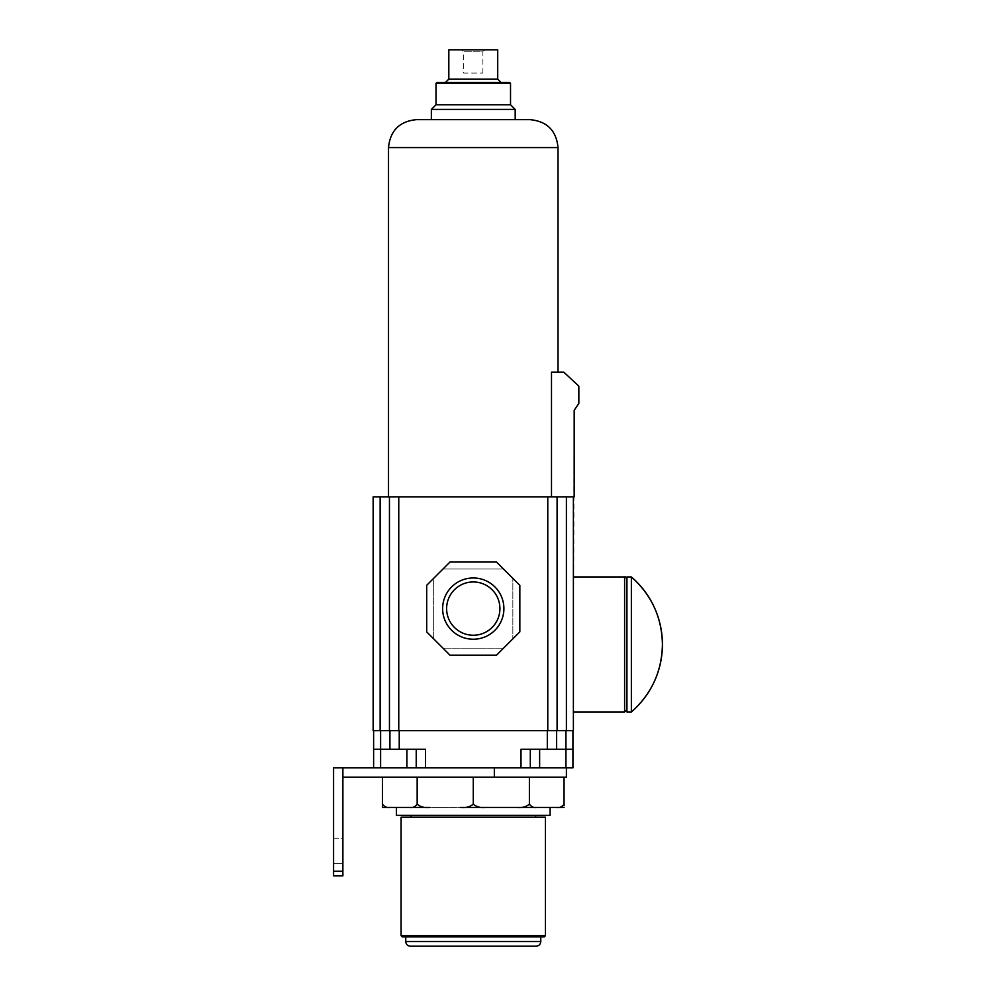 <?xml version="1.0" encoding="UTF-8"?>
<svg xmlns="http://www.w3.org/2000/svg" width="996" height="996" viewBox="0 0 996 996"><rect width="100%" height="100%" fill="white"/><g stroke="black" fill="none" stroke-linecap="round" stroke-linejoin="round"><path stroke-width="0.75" stroke-dasharray="4.98 3.74" d="M382.476 807.432L537.267 807.432C534.18 808.117 531.553 807.021 529.386 804.17C525.826 807.034 521.58 808.117 516.613 807.432L556.166 807.432C559.242 808.117 561.869 807.034 564.06 804.17L564.06 777.166L558.918 777.166L566.4 777.166M473.274 804.17C469.726 807.034 465.468 808.117 460.501 807.432L486.036 807.432C481.043 808.117 476.785 807.021 473.274 804.17L473.274 777.166L564.06 777.166M529.386 804.17L529.386 777.166M417.162 804.17C420.673 807.021 424.931 808.117 429.923 807.432L409.269 807.432C412.332 808.117 414.971 807.034 417.162 804.17L417.162 777.166L382.476 777.166L473.274 777.166L417.162 777.166M564.06 807.432L556.166 807.432M550.103 807.432L396.433 807.432M550.103 815.351L396.433 815.351M410.912 815.351L535.624 815.351L410.912 815.351M535.624 817.206L410.912 817.206L535.624 817.206M545.447 817.206L401.089 817.206M545.447 935.717L401.089 935.717M544.289 936.887L402.26 936.887M405.745 936.887L540.791 936.887L405.745 936.887M536.134 946.2L410.402 946.2M342.885 777.166L342.885 767.854L342.885 777.166L473.274 777.166M390.37 807.432C387.282 808.117 384.655 807.021 382.476 804.17L382.476 777.166M342.885 767.854L333.573 767.854L333.573 875.882L342.885 875.882L342.885 767.854L572.924 767.854L572.924 749.229L547.314 749.229L547.314 730.603L389.922 730.603L547.314 730.603M406.916 767.854L373.612 767.854L406.916 767.854L406.916 749.229L380.609 749.229L406.916 749.229M520.995 767.854L520.995 749.229L547.314 749.229M373.612 767.854L373.612 749.229L425.541 749.229L425.541 767.854M389.922 730.603L373.612 730.603L389.922 730.603M398.761 730.603L398.761 496.83L373.151 496.83L373.151 730.603L573.385 730.603L574.182 410.364L578.838 403.38L578.838 386.149L563.836 372.18L551.498 372.18L558.021 372.18L551.498 372.18L551.498 496.83L573.385 496.83L388.515 496.83L551.498 496.83M556.627 730.603L572.924 730.603L556.627 730.603M565.94 767.854L565.94 749.229L539.633 749.229L572.924 749.229L572.924 730.603M565.94 730.603L565.94 749.229L572.924 749.229M539.633 749.229L530.308 749.229L539.633 749.229L539.633 767.854L494.34 767.854L539.633 767.854M534.516 777.166L558.918 777.166L534.516 777.166M373.612 749.229L373.612 730.603M342.885 838.171L342.885 863.308L342.885 838.171L342.885 863.308L342.885 838.171L333.573 838.171L333.573 863.308L333.573 838.171L333.573 863.308L333.573 838.171L342.885 838.171M342.885 863.308L333.573 863.308L342.885 863.308M566.4 730.603L566.4 496.83L573.385 496.83M566.4 496.83L398.761 496.83M573.385 644.449L573.385 711.966L573.385 644.449M442.996 569.015L433.683 578.327L433.683 638.859L442.996 648.172L503.54 648.172L512.853 638.859L512.853 578.327L503.54 569.015L442.996 569.015L449.993 562.03L426.699 585.312L442.996 569.015L503.54 569.015L442.996 569.015L449.993 562.03L496.556 562.03L519.837 585.312L496.556 562.03L449.993 562.03L496.556 562.03L503.54 569.015L442.996 569.015M433.683 638.859L433.683 578.327L426.699 585.312L426.699 631.875L449.993 655.156L426.699 631.875L426.699 585.312L426.699 631.875L433.683 638.859L433.683 578.327L433.683 638.859M503.54 648.172L442.996 648.172L449.993 655.156L496.556 655.156L519.837 631.875L512.853 638.859L512.853 578.327L512.853 638.859L496.556 655.156L449.993 655.156L496.556 655.156L503.54 648.172L442.996 648.172L503.54 648.172M442.635 608.593A30.639 30.639 0 0 0 473.274 639.233A30.639 30.639 0 0 0 503.901 608.593A30.639 30.639 0 0 0 473.274 577.966A30.639 30.639 0 0 0 442.635 608.593M519.837 631.875L519.837 585.312L512.853 578.327L512.853 638.859L519.837 631.875L519.837 585.312L519.837 631.875M499.917 608.593A26.643 26.643 0 0 0 473.274 581.95A26.643 26.643 0 0 0 446.619 608.593A26.643 26.643 0 0 0 473.274 635.236A26.643 26.643 0 0 0 499.917 608.593A26.643 26.643 0 0 0 473.274 581.95A26.643 26.643 0 0 0 446.619 608.593A26.643 26.643 0 0 0 473.274 635.236A26.643 26.643 0 0 0 499.917 608.593A26.643 26.643 0 0 0 473.274 581.95A26.643 26.643 0 0 0 446.619 608.593A26.643 26.643 0 0 0 473.274 635.236A26.643 26.643 0 0 0 499.917 608.593M515.181 119.645L431.355 119.645M515.181 109.411L431.355 109.411M510.525 104.754L436.011 104.754M510.525 83.328L436.011 83.328M509.591 82.394L436.945 82.394M445.561 82.394L500.976 82.394L445.561 82.394M497.714 79.132L448.823 79.132M497.714 49.8L448.823 49.8M461.634 49.8L484.915 49.8L461.634 49.8L463.65 51.817L482.898 51.817L484.915 49.8M482.898 73.082L482.898 51.817L463.65 51.817L463.65 73.082L482.898 73.082L463.65 73.082M626.932 576.933L626.932 711.966M631.364 576.933L631.364 711.966M540.791 941.544L405.745 941.544M399.234 749.229L399.234 730.603M380.609 767.854L380.609 730.603M494.34 767.854L494.34 777.166M342.885 871.226L333.573 871.226M380.136 730.603L380.136 496.83M547.775 730.603L547.775 496.83M558.021 147.595L388.515 147.595M624.604 576.933L624.604 711.966"/><path stroke-width="1.49" d="M564.06 807.432L556.166 807.432C559.254 808.117 561.881 807.021 564.06 804.17L564.06 805.727M564.06 804.17L564.06 777.166L342.885 777.166M529.386 777.166L529.386 804.17C525.863 807.021 521.605 808.117 516.613 807.432L486.036 807.432C481.068 808.117 476.823 807.034 473.274 804.17C469.751 807.021 465.493 808.117 460.501 807.432L550.103 807.432L550.103 815.351L396.433 815.351L396.433 807.432L429.923 807.432C424.968 808.117 420.71 807.034 417.162 804.17L417.162 777.166M417.162 804.17C414.983 807.021 412.356 808.117 409.269 807.432L382.476 807.432L382.476 804.17C384.68 807.034 387.307 808.117 390.37 807.432M556.166 807.432L537.267 807.432C534.205 808.117 531.578 807.034 529.386 804.17M410.912 815.351L410.912 817.206M535.624 815.351L535.624 817.206M401.089 817.206L545.447 817.206L545.447 935.717L401.089 935.717L401.089 817.206M545.447 935.717L544.289 936.887L402.26 936.887L401.089 935.717M405.745 936.887L405.745 941.544L540.791 941.544L540.791 936.887M540.791 941.544C540.517 944.37 538.961 945.926 536.134 946.2L410.402 946.2C407.576 945.926 406.032 944.37 405.745 941.544M473.274 804.17L473.274 777.166M382.476 807.432L382.476 777.166M520.995 767.854L520.995 749.229L556.627 749.229L556.627 730.603L556.627 749.229L572.924 749.229L572.924 767.854L333.573 767.854L333.573 875.882L342.885 875.882L342.885 871.226L333.573 871.226M380.609 767.854L380.609 749.229L389.922 749.229L389.922 730.603L389.922 749.229L389.922 730.603L389.922 749.229L399.234 749.229L399.234 730.603M566.4 496.83L573.385 496.83L573.385 730.603L566.4 730.603L566.4 496.83L389.448 496.83L389.448 730.603L389.448 496.83L373.151 496.83L373.151 730.603L389.448 730.603L389.448 496.83L389.448 730.603L398.761 730.603L398.761 496.83M398.761 730.603L566.4 730.603M530.308 767.854L530.308 749.229L530.308 767.854M566.4 767.854L566.4 777.166L564.06 777.166M425.541 767.854L425.541 749.229L399.234 749.229M572.924 749.229L572.924 730.603M556.627 749.229L556.627 730.603L556.627 749.229M416.228 767.854L416.228 749.229L416.228 767.854M373.612 767.854L373.612 730.603M380.609 730.603L380.609 749.229L373.612 749.229M342.885 767.854L342.885 871.226M557.088 730.603L557.088 496.83L557.088 730.603M573.385 496.83L574.182 496.83L574.182 410.364L578.838 403.38L578.838 386.149L563.836 372.18L551.498 372.18L551.498 496.83M436.011 83.328L510.525 83.328L509.591 82.394L436.945 82.394L436.011 83.328L436.011 104.754L431.355 109.411L431.355 119.645L416.465 119.645C399.496 121.3 390.171 130.625 388.515 147.595L388.515 496.83M388.515 147.595L558.021 147.595L558.021 372.18M416.465 119.645L530.084 119.645L515.181 119.645L515.181 109.411L431.355 109.411M558.021 147.595C556.366 130.625 547.053 121.3 530.084 119.645M436.011 104.754L510.525 104.754L515.181 109.411M510.525 83.328L510.525 104.754M448.823 79.132L497.714 79.132L497.714 49.8L448.823 49.8L448.823 79.132L445.561 82.394M497.714 79.132L500.976 82.394M631.364 711.966L626.932 711.966L626.932 576.933L631.364 576.933L631.364 711.966A88.905 88.905 0 0 0 662.427 644.449C661.904 617.42 651.558 594.911 631.364 576.933A88.905 88.905 0 0 1 662.427 644.449C661.904 671.478 651.558 693.988 631.364 711.966A88.905 88.905 0 0 0 631.364 576.933M426.699 631.875L449.993 655.156L496.556 655.156L519.837 631.875L519.837 585.312L496.556 562.03L449.993 562.03L426.699 585.312L426.699 631.875M442.635 608.593A30.639 30.639 0 0 0 473.274 639.233A30.639 30.639 0 0 0 503.901 608.593A30.639 30.639 0 0 0 473.274 577.966A30.639 30.639 0 0 0 442.635 608.593M499.917 608.593A26.643 26.643 0 0 0 473.274 581.95A26.643 26.643 0 0 0 446.619 608.593A26.643 26.643 0 0 0 473.274 635.236A26.643 26.643 0 0 0 499.917 608.593M494.34 767.854L494.34 777.166M547.314 749.229L547.314 730.603M539.633 767.854L539.633 749.229M565.94 767.854L565.94 730.603M406.916 767.854L406.916 749.229M573.385 711.966L624.604 711.966L624.604 576.933C625.227 576.485 626.011 577.257 626.932 579.261M547.775 730.603L547.775 496.83M380.136 730.603L380.136 496.83M573.385 576.933L624.604 576.933M624.604 711.966L626.932 709.638"/></g></svg>
